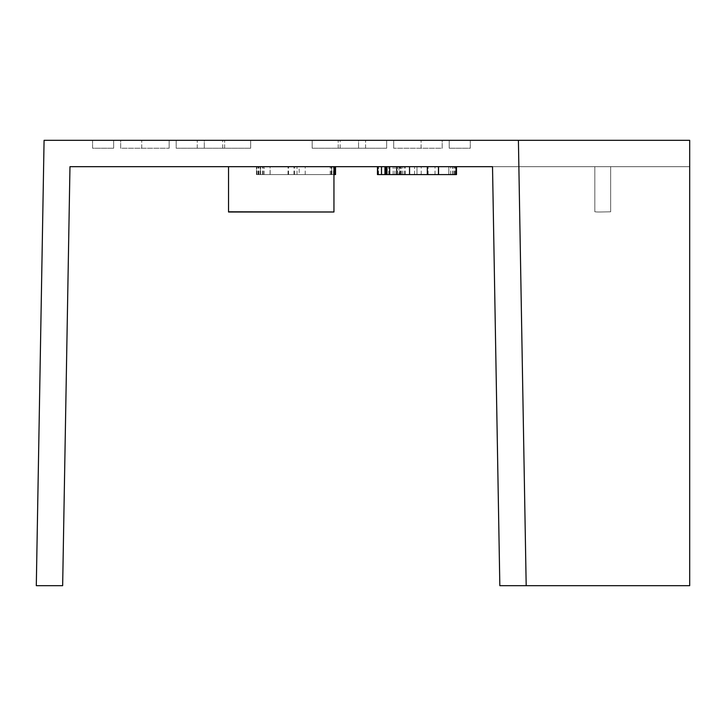 <?xml version="1.0" encoding="UTF-8"?>
<svg xmlns="http://www.w3.org/2000/svg" width="726" height="726" viewBox="0 0 726 726"><rect width="100%" height="100%" fill="white"/><g stroke="black" fill="none" stroke-linecap="round" stroke-linejoin="round"><path stroke-width="0.54" stroke-dasharray="3.63 2.72" d="M518.409 140.327L689.7 140.327L689.7 585.673L689.7 166.681L492.518 166.681L689.7 166.681L689.7 585.673L499.833 585.673L492.518 166.681L69.968 166.681L62.654 585.673L36.3 585.673L44.077 140.327L518.409 140.327L526.187 585.673L689.7 585.673L499.833 585.673L492.518 166.681L499.833 585.673L526.187 585.673L518.409 140.327L526.187 585.673M92.565 140.327L113.646 140.327L92.565 140.327L113.646 140.327L92.565 140.327L92.565 148.231L113.646 148.231L92.565 148.231L92.565 140.327L92.565 148.231L113.646 148.231L113.646 140.327L113.646 148.231L113.646 140.327L113.646 148.231L92.565 148.231L92.565 140.327M120.67 140.327L169.158 140.327L120.67 140.327L169.158 140.327L120.67 140.327L120.67 148.231L169.158 148.231L120.67 148.231L120.67 140.327L120.67 148.231L169.158 148.231L169.158 140.327L169.158 148.231L169.158 140.327L169.158 148.231L120.67 148.231L120.67 140.327M176.182 140.327L197.263 140.327L176.182 140.327L176.182 148.231L250.67 148.231L176.182 148.231L176.182 140.327M204.296 140.327L224.643 140.327L204.296 140.327L204.296 148.231L204.296 140.327M250.67 140.327L222.691 140.327L250.67 140.327L250.67 148.231L250.67 140.327M470.285 140.327L449.203 140.327L470.285 140.327L449.203 140.327L470.285 140.327L470.285 148.231L449.203 148.231L470.285 148.231L470.285 140.327L470.285 148.231L449.203 148.231L449.203 140.327L449.203 148.231L449.203 140.327L449.203 148.231L470.285 148.231L470.285 140.327M442.179 140.327L393.692 140.327L442.179 140.327L393.692 140.327L442.179 140.327L442.179 148.231L393.692 148.231L442.179 148.231L442.179 140.327L442.179 148.231L393.692 148.231L393.692 140.327L393.692 148.231L393.692 140.327L393.692 148.231L442.179 148.231L442.179 140.327M386.659 140.327L365.577 140.327L386.659 140.327L386.659 148.231L312.171 148.231L386.659 148.231L386.659 140.327M358.553 140.327L338.198 140.327L358.553 140.327L358.553 148.231L358.553 140.327M312.171 140.327L340.158 140.327L312.171 140.327L312.171 148.231L312.171 140.327M610.648 166.681L594.83 166.681L610.648 166.681L610.648 211.801L610.648 166.681M456.237 166.681L456.237 174.585L456.237 166.681L456.237 174.585L456.237 166.681L435.01 166.681L456.5 166.681L377.447 166.681L456.237 166.681L398.937 166.681L456.237 166.681L456.237 174.585L398.937 174.585L456.5 174.585L377.447 174.585L456.237 174.585L438.813 174.585L438.813 166.681L377.729 166.681L456.237 166.681L377.729 166.681L456.237 166.681L438.813 166.681L438.813 174.585L377.729 174.585L456.237 174.585L377.729 174.585L377.729 166.681M335.53 174.585L335.53 166.681L335.53 174.585L335.53 166.681L335.53 174.585L331.718 174.585L331.718 166.681L256.741 166.681L335.53 166.681L256.478 166.681L335.53 166.681L293.948 166.681L331.718 166.681L331.718 174.585L264.164 174.585L335.53 174.585L256.478 174.585L335.53 174.585L293.948 174.585L334.586 174.585L334.586 166.681L334.586 174.585M398.937 166.681L421.216 166.681L398.937 166.681L398.937 174.585L398.937 166.681M381.214 166.681L456.5 166.681L377.447 166.681L381.214 166.681L381.214 174.585L452.688 174.585L377.447 174.585L381.214 174.585L381.214 166.681M333.951 166.681L228.536 166.681L333.951 166.681L228.536 166.681L333.951 166.681L333.951 212.01L333.951 166.681L333.951 211.756L228.536 211.756L228.536 166.681L228.536 211.756L333.951 211.756L228.536 212.01L333.951 211.801M222.691 148.231L222.691 140.327M224.643 148.231L224.643 140.327L224.643 148.231M197.263 148.231L197.263 140.327L197.263 148.231M228.536 211.801L228.536 166.681M340.158 148.231L340.158 140.327M338.198 148.231L338.198 140.327L338.198 148.231M365.577 148.231L365.577 140.327L365.577 148.231M416.969 166.681L448.804 166.681L416.969 166.681L448.804 166.681L416.969 166.681L416.969 174.585L416.969 166.681L416.969 174.585L438.549 174.585L438.549 166.681L438.549 174.585L448.804 174.585L448.804 166.681L448.804 174.585L427.233 174.585L427.233 166.681L427.233 174.585L416.969 174.585L416.969 166.681M438.549 174.585L438.549 166.681L438.549 174.585L448.804 174.585L448.804 166.681L448.804 174.585L416.969 174.585L438.549 174.585M260.452 174.585L264.164 174.585L256.741 174.585L260.452 174.585L260.452 166.681L260.452 174.585M270.136 174.585L331.646 174.585L270.072 174.585L296.998 174.585L270.136 174.585L270.136 166.681M299.185 174.585L296.998 174.585L299.185 174.585L299.185 166.681M256.478 174.585L260.271 174.585L256.478 174.585L256.478 166.681L256.478 174.585M455.692 174.585L452.688 174.585L456.5 174.585L455.692 174.585L455.692 166.681L455.692 174.585M594.83 166.681L594.83 211.756A28.986 28.986 0 0 0 599.15 212.01L610.648 211.801L599.15 212.01A28.986 28.986 0 0 1 594.83 211.756L594.83 166.681M409.546 174.585L409.546 166.681M377.992 174.585L377.992 166.681L377.992 174.585M393.165 174.585L393.165 166.681L393.165 174.585M414.555 174.585L414.555 166.681L414.555 174.585M377.447 174.585L377.447 166.681M378.527 174.585L378.527 166.681L378.527 174.585M394.953 174.585L394.953 166.681L394.953 174.585M397.458 174.585L397.458 166.681L397.458 174.585M401.306 174.585L401.306 166.681L401.306 174.585M400.207 174.585L400.207 166.681L400.207 174.585M388.691 174.585L388.691 166.681L388.691 174.585M452.688 174.585L452.688 166.681L452.688 174.585M456.5 174.585L456.5 166.681M455.556 174.585L455.556 166.681M334.704 174.585L334.704 166.681L334.704 174.585M264.164 174.585L264.164 166.681L264.164 174.585M256.741 174.585L256.741 166.681L256.741 174.585M263.102 174.585L263.102 166.681M260.698 174.585L260.698 166.681L260.698 174.585M258.665 174.585L258.665 166.681M288.576 174.585L288.576 166.681M258.991 174.585L258.991 166.681M256.94 174.585L256.94 166.681M331.737 174.585L331.737 166.681L331.718 174.585M334.55 174.585L334.55 166.681M331.646 174.585L331.646 166.681L331.646 174.585M296.998 174.585L296.998 166.681L296.998 174.585M270.072 174.585L270.072 166.681M334.713 174.585L334.713 166.681L334.713 174.585M333.506 174.585L333.506 166.681M293.948 174.585L293.948 166.681M335.085 174.585L335.085 166.681M334.505 174.585L334.505 166.681M331.864 174.585L331.864 166.681M331.165 174.585L331.165 166.681M330.239 174.585L330.239 166.681M288.013 174.585L288.013 166.681M262.621 174.585L262.621 166.681M260.335 174.585L260.335 166.681M258.066 174.585L258.066 166.681M294.638 174.585L294.638 166.681M260.271 174.585L260.271 166.681L260.289 174.585M305.201 174.585L305.201 166.681M438.459 174.585L438.459 166.681M427.324 174.585L427.324 166.681M396.695 174.585L396.695 166.681M386.976 174.585L386.976 166.681M385.833 174.585L385.833 166.681M385.325 174.585L385.325 166.681M384.943 174.585L384.943 166.681M381.522 174.585L381.522 166.681M402.748 174.585L402.748 166.681M405.217 174.585L405.217 166.681M399.463 174.585L399.463 166.681M400.87 174.585L400.87 166.681M421.216 174.585L421.216 166.681M400.961 174.585L400.961 166.681M402.83 174.585L402.83 166.681M404.609 174.585L404.609 166.681M428.113 174.585L428.113 166.681L428.095 174.585M450.646 174.585L450.646 166.681M452.525 174.585L452.525 166.681M453.995 174.585L453.995 166.681M435.01 174.585L435.01 166.681M454.313 174.585L454.313 166.681M455.211 174.585L455.211 166.681M452.57 174.585L452.57 166.681M450.628 174.585L450.628 166.681M421.098 148.231L421.098 140.327L421.098 148.231M393.692 148.231L393.692 140.327L393.692 148.231M141.751 148.231L141.751 140.327L141.751 148.231M169.158 148.231L169.158 140.327L169.158 148.231M389.68 174.585L389.68 166.681M228.536 212.01L333.951 212.01"/><path stroke-width="1.09" d="M518.409 140.327L44.077 140.327L36.3 585.673L62.654 585.673L69.968 166.681L492.518 166.681L499.833 585.673L526.187 585.673L518.409 140.327L689.7 140.327L689.7 585.673L526.187 585.673M228.536 166.681L228.536 212.01L333.951 212.01L228.536 211.801M333.951 211.801L333.951 166.681M377.447 166.681L377.447 174.585L456.237 174.585L456.237 166.681M333.951 174.585L335.53 174.585L335.53 166.681M455.556 174.585L456.5 174.585L456.5 166.681M438.459 174.585L438.459 166.681M427.324 174.585L427.324 166.681M409.546 174.585L409.546 166.681M396.695 174.585L396.695 166.681M386.976 174.585L386.976 166.681M385.833 174.585L385.833 166.681M385.325 174.585L385.325 166.681M384.943 174.585L384.943 166.681M381.522 174.585L381.522 166.681M377.729 174.585L377.729 166.681M334.586 174.585L334.586 166.681M389.68 174.585L389.68 166.681M228.536 212.01L333.951 212.01"/></g></svg>

